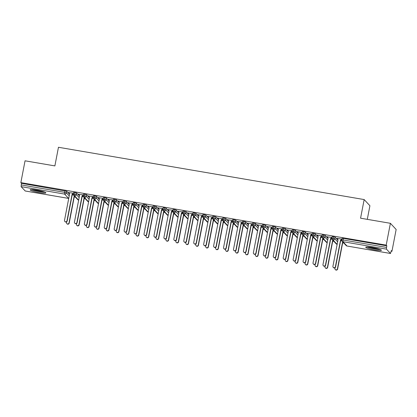 <?xml version="1.0" encoding="UTF-8"?>
<svg xmlns="http://www.w3.org/2000/svg" width="417" height="417" viewBox="0 0 417 417"><rect width="100%" height="100%" fill="white"/><g stroke="black" fill="none" stroke-linecap="round" stroke-linejoin="round"><path stroke-width="0.63" d="M36.92 190.152A7.975 0.985 10.9 0 1 45.875 192.862A7.975 0.985 10.9 0 1 39.167 192.56A7.975 0.985 10.9 0 1 30.212 189.85A7.975 0.985 10.9 0 1 36.92 190.152M372.444 247.547A7.975 0.985 10.9 0 1 381.399 250.257A7.975 0.985 10.9 0 1 374.685 249.955A7.975 0.985 10.9 0 1 365.73 247.245A7.975 0.985 10.9 0 1 372.444 247.547M25.208 190.976L21.116 186.644L21.496 183.324L20.85 182.63L25.051 160.806L54.877 165.909L58.463 147.274L364.161 199.566L360.575 218.2L390.395 223.303L396.15 229.475L391.949 251.295L391.302 250.601L390.521 253.479L347.085 246.035M74.236 196.949L75.43 197.152M84.177 198.648L85.37 198.852M94.117 200.348L95.316 200.556M104.057 202.052L105.256 202.255M113.997 203.751L115.196 203.955M123.943 205.451L125.136 205.654M133.883 207.15L135.082 207.358M143.823 208.854L145.022 209.058M153.764 210.554L154.962 210.757M163.709 212.253L164.903 212.456M173.649 213.952L174.843 214.161M183.589 215.657L184.788 215.86M193.53 217.356L194.729 217.559M203.47 219.055L204.669 219.259M213.415 220.755L214.609 220.963M223.356 222.459L224.554 222.662M233.296 224.158L234.495 224.362M243.236 225.858L244.435 226.061M253.182 227.557L254.375 227.765M263.122 229.261L264.315 229.465M273.062 230.961L274.261 231.164M283.002 232.66L284.201 232.863M292.942 234.359L294.141 234.568M302.888 236.064L304.082 236.267M312.828 237.763L314.022 237.966M322.768 239.462L323.967 239.666M332.709 241.162L333.908 241.37M342.649 242.866L343.848 243.069M391.193 251.17L391.949 251.295M367.294 219.352L369.915 205.737L364.161 199.566M342.096 238.362L343.373 238.383L343.066 239.978L386.533 247.417L386.465 249.142L390.521 253.479M343.373 238.383L386.84 245.822L386.194 245.128L390.395 223.303M386.533 247.417L386.84 245.822M20.85 182.63L386.194 245.128M336.941 238.305L341.924 239.155M341.95 240.974L340.632 240.75M69.524 194.301L66.673 191.247L66.366 192.842L69.217 195.896M21.496 183.324L66.673 191.247M73.679 192.445L76.613 192.946L76.306 194.541L79.157 197.601M79.465 196.006L76.613 192.946M73.507 193.238L68.737 192.591M73.533 195.057L72.214 194.833M83.624 194.145L86.554 194.65L86.246 196.24L89.097 199.3M89.405 197.705L86.554 194.65M83.447 194.942L78.677 194.291M83.478 196.761L82.154 196.532M93.564 195.849L96.499 196.35L96.191 197.945L99.037 200.999M99.345 199.404L96.499 196.35M93.387 196.642L88.618 195.995M93.418 198.461L92.094 198.237M103.505 197.549L106.439 198.049L106.132 199.644L108.983 202.698M109.285 201.103L106.439 198.049M103.333 198.341L98.558 197.694M103.359 200.16L102.035 199.936M113.445 199.248L116.379 199.748L116.072 201.343L118.923 204.403M119.231 202.808L116.379 199.748M113.273 200.04L108.503 199.394M113.299 201.859L111.98 201.635M123.39 200.947L126.32 201.453L126.012 203.043L128.863 206.102M129.171 204.507L126.32 201.453M123.213 201.745L118.444 201.093M123.239 203.564L121.92 203.334M133.331 202.652L136.26 203.152L135.958 204.747L138.804 207.802M139.111 206.207L136.26 203.152M133.153 203.444L128.384 202.798M133.185 205.263L131.861 205.039M143.271 204.351L146.205 204.851L145.898 206.446L148.744 209.501M149.051 207.906L146.205 204.851M143.094 205.143L138.324 204.497M143.125 206.962L141.801 206.738M153.211 206.05L156.146 206.551L155.838 208.146L158.689 211.205M158.997 209.61L156.146 206.551M153.039 206.842L148.27 206.196M153.065 208.662L151.746 208.437M163.151 207.749L166.086 208.255L165.778 209.85L168.63 212.905M168.937 211.31L166.086 208.255M162.979 208.547L158.21 207.895M163.005 210.366L161.687 210.137M173.097 209.454L176.026 209.954L175.719 211.549L178.57 214.604M178.877 213.009L176.026 209.954M172.919 210.246L168.15 209.6M172.946 212.065L171.627 211.841M183.037 211.153L185.972 211.654L185.664 213.249L188.51 216.303M188.818 214.708L185.972 211.654M182.86 211.945L178.09 211.299M182.891 213.765L181.567 213.54M192.977 212.852L195.912 213.353L195.604 214.948L198.45 218.008M198.758 216.413L195.912 213.353M192.805 213.645L188.031 212.998M192.831 215.464L191.507 215.24M202.917 214.552L205.852 215.057L205.545 216.652L208.396 219.707M208.703 218.112L205.852 215.057M202.745 215.349L197.976 214.698M202.771 217.168L201.453 216.939M212.863 216.256L215.792 216.757L215.485 218.352L218.336 221.406M218.644 219.811L215.792 216.757M212.686 217.048L207.916 216.402M212.712 218.868L211.393 218.644M222.803 217.955L225.733 218.456L225.425 220.051L228.276 223.105M228.584 221.51L225.733 218.456M222.626 218.748L217.856 218.101M222.657 220.567L221.333 220.343M232.743 219.655L235.678 220.155L235.37 221.75L238.216 224.81M238.524 223.215L235.678 220.155M232.566 220.447L227.797 219.801M232.597 222.266L231.273 222.042M242.684 221.354L245.618 221.86L245.311 223.455L248.162 226.509M248.464 224.914L245.618 221.86M242.512 222.152L237.737 221.5M242.538 223.971L241.214 223.741M252.624 223.059L255.558 223.559L255.251 225.154L258.102 228.208M258.41 226.613L255.558 223.559M252.452 223.851L247.682 223.204M252.478 225.67L251.159 225.446M262.569 224.758L265.499 225.258L265.191 226.853L268.042 229.908M268.35 228.313L265.499 225.258M262.392 225.55L257.623 224.904M262.418 227.369L261.099 227.145M272.509 226.457L275.439 226.957L275.137 228.552L277.983 231.612M278.29 230.017L275.439 226.957M272.332 227.249L267.563 226.603M272.364 229.069L271.04 228.844M282.45 228.156L285.384 228.662L285.077 230.257L287.923 233.311M288.23 231.716L285.384 228.662M282.278 228.954L277.503 228.302M282.304 230.773L280.98 230.544M292.39 229.861L295.325 230.361L295.017 231.956L297.868 235.011M298.176 233.416L295.325 230.361M292.218 230.653L287.449 230.007M292.244 232.472L290.925 232.248M302.33 231.56L305.265 232.06L304.957 233.656L307.809 236.71M308.116 235.115L305.265 232.06M302.158 232.352L297.389 231.706M302.184 234.172L300.865 233.947M312.276 233.259L315.205 233.76L314.898 235.355L317.749 238.415M318.056 236.82L315.205 233.76M312.098 234.052L307.329 233.405M312.13 235.871L310.806 235.647M322.216 234.959L325.151 235.464L324.843 237.059L327.689 240.114M327.997 238.519L325.151 235.464M322.039 235.756L317.269 235.105M322.07 237.575L320.746 237.346M332.156 236.663L335.091 237.164L334.783 238.759L337.634 241.813M337.937 240.218L335.091 237.164M331.984 237.455L327.209 236.809M332.01 239.275L330.686 239.05M337.092 244.326L333.006 239.999L333.381 236.679M336.243 243.877L337.056 244.331A1.532 1.532 0 0 0 337.144 244.346A1.532 1.501 137 0 1 336.243 243.877L332.219 239.556A1.532 1.501 137 0 1 331.849 238.258L332.141 236.627M327.152 242.626L323.06 238.295L323.441 234.974M326.303 242.178L327.116 242.631A1.532 1.532 0 0 0 327.204 242.647A1.532 1.501 137 0 1 326.303 242.178L322.278 237.857A1.532 1.501 137 0 1 321.908 236.554L322.2 234.927M317.212 240.922L313.12 236.595L313.501 233.275M317.264 240.932A1.532 1.501 137 0 1 316.362 240.473L317.175 240.932A1.532 1.532 0 0 0 317.264 240.943M307.272 239.222L303.18 234.896L303.56 231.576M307.324 239.228A1.532 1.501 137 0 1 306.422 238.774L307.235 239.233A1.532 1.532 0 0 0 307.319 239.243M297.331 237.523L293.24 233.197L293.615 229.876M296.482 237.075L297.29 237.528A1.532 1.532 0 0 0 297.378 237.544A1.532 1.501 137 0 1 296.482 237.075L292.453 232.754A1.532 1.501 137 0 1 292.082 231.456L292.374 229.824M287.386 235.824L283.294 231.492L283.675 228.172M277.446 234.119L273.354 229.793L273.734 226.473M277.498 234.13A1.532 1.501 137 0 1 276.596 233.671L277.409 234.13A1.532 1.532 0 0 0 277.498 234.14M267.506 232.42L263.414 228.094L263.794 224.773M267.558 232.425A1.532 1.501 137 0 1 266.656 231.972L267.469 232.431A1.532 1.532 0 0 0 267.552 232.441M257.565 230.721L253.473 226.395L253.854 223.074M257.617 230.726A1.532 1.501 137 0 1 256.716 230.273L257.529 230.726A1.532 1.532 0 0 0 257.612 230.742M247.62 229.022L243.533 224.69L243.909 221.37M246.775 228.573L247.583 229.027A1.532 1.532 0 0 0 247.672 229.042A1.532 1.501 137 0 1 246.775 228.573L242.746 224.252A1.532 1.501 137 0 1 242.376 222.949L242.668 221.323M237.68 227.317L233.588 222.991L233.968 219.67M237.732 227.328A1.532 1.501 137 0 1 236.83 226.869L237.643 227.328A1.532 1.532 0 0 0 237.732 227.338M227.739 225.618L223.648 221.291L224.028 217.971M227.791 225.623A1.532 1.501 137 0 1 226.89 225.17L227.703 225.628A1.532 1.532 0 0 0 227.791 225.639M217.799 223.919L213.707 219.592L214.088 216.272M216.949 223.47L217.763 223.924A1.532 1.532 0 0 0 217.846 223.939A1.532 1.501 137 0 1 216.949 223.47L212.92 219.149A1.532 1.501 137 0 1 212.555 217.851L212.847 216.22M207.859 222.219L203.767 217.888L204.142 214.567M207.009 221.771L207.822 222.225A1.532 1.532 0 0 0 207.906 222.24A1.532 1.501 137 0 1 207.009 221.771L202.98 217.45A1.532 1.501 137 0 1 202.61 216.147L202.902 214.52M197.913 220.515L193.827 216.188L194.202 212.868M187.973 218.816L183.881 214.489L184.262 211.169M188.025 218.821A1.532 1.501 137 0 1 187.124 218.367L187.937 218.826A1.532 1.532 0 0 0 188.025 218.836M178.033 217.116L173.941 212.79L174.322 209.47M177.183 216.668L177.996 217.121A1.532 1.532 0 0 0 178.085 217.137A1.532 1.501 137 0 1 177.183 216.668L173.159 212.347A1.532 1.501 137 0 1 172.789 211.049L173.081 209.417M168.093 215.417L164.001 211.085L164.381 207.765M168.145 215.422A1.532 1.501 137 0 1 167.243 214.969L168.056 215.422A1.532 1.532 0 0 0 168.14 215.433M158.147 213.713L154.061 209.386L154.436 206.066M158.205 213.723A1.532 1.501 137 0 1 157.303 213.264L158.111 213.723A1.532 1.532 0 0 0 158.199 213.733M148.207 212.013L144.115 207.687L144.496 204.366M148.259 212.018A1.532 1.501 137 0 1 147.357 211.565L148.171 212.024A1.532 1.532 0 0 0 148.259 212.034M138.267 210.314L134.175 205.988L134.555 202.667M137.417 209.866L138.23 210.319A1.532 1.532 0 0 0 138.319 210.335A1.532 1.501 137 0 1 137.417 209.866L133.393 205.545A1.532 1.501 137 0 1 133.023 204.247L133.315 202.615M128.327 208.615L124.235 204.283L124.615 200.963M127.477 208.166L128.29 208.62A1.532 1.532 0 0 0 128.373 208.63A1.532 1.501 137 0 1 127.477 208.166L123.448 203.845A1.532 1.501 137 0 1 123.083 202.542L123.375 200.916M118.386 206.91L114.294 202.584L114.675 199.263M118.438 206.921A1.532 1.501 137 0 1 117.537 206.462L118.35 206.921A1.532 1.532 0 0 0 118.433 206.931M108.441 205.211L104.354 200.885L104.73 197.564M98.501 203.512L94.409 199.185L94.789 195.865M97.651 203.063L98.464 203.517A1.532 1.532 0 0 0 98.553 203.532A1.532 1.501 137 0 1 97.651 203.063L93.627 198.742A1.532 1.501 137 0 1 93.257 197.444L93.549 195.813M88.56 201.812L84.469 197.481L84.849 194.16M87.711 201.364L88.524 201.818A1.532 1.532 0 0 0 88.612 201.828A1.532 1.501 137 0 1 87.711 201.364L83.687 197.043A1.532 1.501 137 0 1 83.317 195.74L83.609 194.113M78.62 200.108L74.528 195.782L74.909 192.461M78.672 200.118A1.532 1.501 137 0 1 77.77 199.66L78.584 200.118A1.532 1.532 0 0 0 78.667 200.129M337.019 238.315L338.025 239.775L332.922 266.286A1.277 1.251 -43 0 0 334.507 267.704A1.277 1.251 -43 0 0 335.404 266.708L335.591 266.911A1.277 1.251 137 0 1 333.412 267.568L333.23 267.37M341.836 239.608L340.694 240.4L335.591 266.911M341.909 239.222L340.512 240.202L335.404 266.708M337.421 268.866L337.603 269.069A1.277 1.251 137 0 1 335.43 269.726L335.242 269.528A1.277 1.251 -43 0 0 337.421 268.866L342.524 242.36L342.925 242.079M335.075 267.719L334.934 268.444A1.277 1.251 -43 0 0 335.242 269.528M337.603 269.069L342.711 242.558L343.113 242.277M327.079 236.616L328.085 238.076L322.977 264.581A1.277 1.251 -43 0 0 324.562 266.004A1.277 1.251 -43 0 0 325.463 265.009L325.651 265.207A1.277 1.251 137 0 1 323.472 265.869L323.284 265.665M331.896 237.904L330.754 238.701L325.651 265.207M331.968 237.523L330.566 238.498L325.463 265.009M317.139 234.917L318.14 236.376L313.037 262.882A1.277 1.251 -43 0 0 314.621 264.305A1.277 1.251 -43 0 0 315.523 263.309L315.711 263.508A1.277 1.251 137 0 1 313.532 264.164L313.344 263.966M321.955 236.204L320.814 237.002L315.711 263.508M322.028 235.824L320.626 236.799L315.523 263.309M307.199 233.212L308.199 234.672L303.096 261.183A1.277 1.251 -43 0 0 304.681 262.601A1.277 1.251 -43 0 0 305.583 261.605L305.77 261.808A1.277 1.251 137 0 1 303.592 262.465L303.404 262.267M312.015 234.505L310.873 235.297L305.77 261.808M312.088 234.125L310.686 235.099L305.583 261.605M297.258 231.513L298.259 232.973L293.156 259.478A1.277 1.251 -43 0 0 294.741 260.901A1.277 1.251 -43 0 0 295.637 259.906L295.825 260.109A1.277 1.251 137 0 1 293.651 260.766L293.464 260.568M302.07 232.806L300.933 233.598L295.825 260.109M302.143 232.42L300.746 233.4L295.637 259.906M327.475 267.167L327.663 267.37A1.277 1.251 137 0 1 325.484 268.027L325.302 267.829A1.277 1.251 -43 0 0 327.475 267.167L332.584 240.661L332.985 240.38M325.13 266.015L324.994 266.744A1.277 1.251 -43 0 0 325.302 267.829M327.663 267.37L332.766 240.859L333.173 240.578M317.535 265.467L317.723 265.665A1.277 1.251 137 0 1 315.544 266.327L315.356 266.124A1.277 1.251 -43 0 0 317.535 265.467L322.638 238.957L323.045 238.68M315.189 264.315L315.049 265.04A1.277 1.251 -43 0 0 315.356 266.124M317.723 265.665L322.826 239.16L323.227 238.878M307.595 263.768L307.782 263.966A1.277 1.251 137 0 1 305.604 264.623L305.416 264.425A1.277 1.251 -43 0 0 307.595 263.768L312.698 237.257L313.099 236.976M305.249 262.616L305.108 263.341A1.277 1.251 -43 0 0 305.416 264.425M307.782 263.966L312.886 237.461L313.287 237.179M297.655 262.064L297.842 262.267A1.277 1.251 137 0 1 295.663 262.924L295.476 262.726A1.277 1.251 -43 0 0 297.655 262.064L302.758 235.558L303.159 235.277M295.309 260.917L295.168 261.641A1.277 1.251 -43 0 0 295.476 262.726M297.842 262.267L302.945 235.756L303.347 235.475M379.715 249.298A6.901 0.85 10.9 0 1 374.727 248.793A6.901 0.85 10.9 0 1 367.648 246.973M370.155 247.203A6.391 0.787 -169.1 0 0 374.753 248.219A6.391 0.787 -169.1 0 0 377.302 248.579M366.981 246.958A7.923 0.975 -169.1 0 0 374.873 248.949A7.923 0.975 -169.1 0 0 380.34 249.533M44.197 191.903A6.901 0.85 10.9 0 1 39.203 191.398A6.901 0.85 10.9 0 1 32.13 189.579M34.637 189.808A6.391 0.787 -169.1 0 0 39.229 190.824A6.391 0.787 -169.1 0 0 41.783 191.184M31.463 189.563A7.923 0.975 -169.1 0 0 39.349 191.554A7.923 0.975 -169.1 0 0 44.817 192.138M287.313 229.814L288.319 231.273L283.211 257.779A1.277 1.251 -43 0 0 284.801 259.202A1.277 1.251 -43 0 0 285.697 258.206L285.885 258.404A1.277 1.251 137 0 1 283.706 259.066L283.518 258.863M292.129 231.101L290.988 231.899L285.885 258.404M292.202 230.721L290.805 231.696L285.697 258.206M287.709 260.364L287.897 260.568A1.277 1.251 137 0 1 285.723 261.224L285.536 261.026A1.277 1.251 -43 0 0 287.709 260.364L292.817 233.859L293.219 233.577M285.364 259.212L285.228 259.937A1.277 1.251 -43 0 0 285.536 261.026M287.897 260.568L293.005 234.057L293.406 233.775M277.373 228.115L278.379 229.569L273.271 256.08A1.277 1.251 -43 0 0 274.855 257.503A1.277 1.251 -43 0 0 275.757 256.507L275.945 256.705A1.277 1.251 137 0 1 273.766 257.362L273.578 257.164M282.189 229.402L281.048 230.2L275.945 256.705M282.262 229.022L280.86 229.996L275.757 256.507M267.433 226.41L268.433 227.87L263.33 254.38A1.277 1.251 -43 0 0 264.915 255.798A1.277 1.251 -43 0 0 265.817 254.803L266.004 255.006A1.277 1.251 137 0 1 263.825 255.663L263.638 255.465M272.249 227.703L271.107 228.495L266.004 255.006M272.322 227.322L270.92 228.297L265.817 254.803M257.492 224.711L258.493 226.17L253.39 252.676A1.277 1.251 -43 0 0 254.975 254.099A1.277 1.251 -43 0 0 255.876 253.103L256.059 253.307A1.277 1.251 137 0 1 253.885 253.963L253.698 253.76M262.303 226.004L261.167 226.796L256.059 253.307M262.382 225.618L260.979 226.598L255.876 253.103M247.547 223.012L248.553 224.471L243.45 250.977A1.277 1.251 -43 0 0 245.034 252.4A1.277 1.251 -43 0 0 245.931 251.404L246.119 251.602A1.277 1.251 137 0 1 243.94 252.264L243.757 252.061M252.363 224.299L251.227 225.097L246.119 251.602M252.436 223.919L251.039 224.893L245.931 251.404M277.769 258.665L277.957 258.863A1.277 1.251 137 0 1 275.778 259.525L275.59 259.322A1.277 1.251 -43 0 0 277.769 258.665L282.877 232.154L283.279 231.878M275.423 257.513L275.283 258.238A1.277 1.251 -43 0 0 275.59 259.322M277.957 258.863L283.06 232.358L283.466 232.076M267.829 256.966L268.016 257.164A1.277 1.251 137 0 1 265.837 257.821L265.65 257.623A1.277 1.251 -43 0 0 267.829 256.966L272.932 230.455L273.338 230.174M265.483 255.814L265.342 256.538A1.277 1.251 -43 0 0 265.65 257.623M268.016 257.164L273.119 230.658L273.521 230.377M257.888 255.261L258.076 255.465A1.277 1.251 137 0 1 255.897 256.121L255.71 255.923A1.277 1.251 -43 0 0 257.888 255.261L262.991 228.756L263.393 228.474M255.543 254.115L255.402 254.839A1.277 1.251 -43 0 0 255.71 255.923M258.076 255.465L263.179 228.954L263.58 228.672M247.948 253.562L248.131 253.765A1.277 1.251 137 0 1 245.957 254.422L245.769 254.224A1.277 1.251 -43 0 0 247.948 253.562L253.051 227.056L253.453 226.775M245.603 252.41L245.462 253.135A1.277 1.251 -43 0 0 245.769 254.224M248.131 253.765L253.239 227.255L253.64 226.973M237.607 221.312L238.613 222.767L233.504 249.277A1.277 1.251 -43 0 0 235.094 250.7A1.277 1.251 -43 0 0 235.991 249.705L236.178 249.903A1.277 1.251 137 0 1 234 250.56L233.812 250.362M242.423 222.6L241.281 223.397L236.178 249.903M242.496 222.219L241.094 223.194L235.991 249.705M227.666 219.608L228.667 221.067L223.564 247.578A1.277 1.251 -43 0 0 225.149 248.996A1.277 1.251 -43 0 0 226.05 248L226.238 248.204A1.277 1.251 137 0 1 224.059 248.86L223.872 248.662M232.483 220.901L231.341 221.693L226.238 248.204M232.556 220.52L231.154 221.495L226.05 248M217.726 217.909L218.727 219.368L213.624 245.874A1.277 1.251 -43 0 0 215.208 247.297A1.277 1.251 -43 0 0 216.11 246.301L216.298 246.499A1.277 1.251 137 0 1 214.119 247.161L213.931 246.958M222.542 219.201L221.401 219.994L216.298 246.499M222.615 218.816L221.213 219.795L216.11 246.301M207.786 216.209L208.787 217.669L203.684 244.174A1.277 1.251 -43 0 0 205.268 245.597A1.277 1.251 -43 0 0 206.165 244.602L206.352 244.8A1.277 1.251 137 0 1 204.179 245.462L203.991 245.259M212.597 217.497L211.461 218.294L206.352 244.8M212.67 217.116L211.273 218.091L206.165 244.602M197.84 214.51L198.846 215.964L193.738 242.475A1.277 1.251 -43 0 0 195.328 243.898A1.277 1.251 -43 0 0 196.225 242.903L196.412 243.101A1.277 1.251 137 0 1 194.233 243.757L194.051 243.559M202.657 215.797L201.515 216.59L196.412 243.101M202.73 215.417L201.333 216.392L196.225 242.903M238.003 251.863L238.19 252.061A1.277 1.251 137 0 1 236.012 252.723L235.829 252.52A1.277 1.251 -43 0 0 238.003 251.863L243.111 225.352L243.512 225.076M235.657 250.711L235.522 251.435A1.277 1.251 -43 0 0 235.829 252.52M238.19 252.061L243.299 225.555L243.7 225.274M228.063 250.164L228.25 250.362A1.277 1.251 137 0 1 226.071 251.018L225.884 250.82A1.277 1.251 -43 0 0 228.063 250.164L233.166 223.653L233.572 223.371M225.717 249.012L225.576 249.736A1.277 1.251 -43 0 0 225.884 250.82M228.25 250.362L233.353 223.856L233.76 223.575M218.122 248.459L218.31 248.662A1.277 1.251 137 0 1 216.131 249.319L215.943 249.121A1.277 1.251 -43 0 0 218.122 248.459L223.225 221.953L223.627 221.672M215.777 247.312L215.636 248.037A1.277 1.251 -43 0 0 215.943 249.121M218.31 248.662L223.413 222.152L223.814 221.87M208.182 246.76L208.37 246.963A1.277 1.251 137 0 1 206.191 247.62L206.003 247.417A1.277 1.251 -43 0 0 208.182 246.76L213.285 220.254L213.686 219.973M205.836 245.608L205.696 246.332A1.277 1.251 -43 0 0 206.003 247.417M208.37 246.963L213.473 220.452L213.874 220.171M198.242 245.06L198.424 245.259A1.277 1.251 137 0 1 196.251 245.921L196.063 245.717A1.277 1.251 -43 0 0 198.242 245.06L203.345 218.55L203.746 218.273M195.891 243.909L195.755 244.633A1.277 1.251 -43 0 0 196.063 245.717M198.424 245.259L203.532 218.753L203.934 218.472M187.9 212.806L188.906 214.265L183.798 240.776A1.277 1.251 -43 0 0 185.383 242.194A1.277 1.251 -43 0 0 186.284 241.198L186.472 241.401A1.277 1.251 137 0 1 184.293 242.058L184.105 241.86M192.717 214.098L191.575 214.891L186.472 241.401M192.79 213.718L191.387 214.692L186.284 241.198M188.296 243.361L188.484 243.559A1.277 1.251 137 0 1 186.305 244.216L186.123 244.018A1.277 1.251 -43 0 0 188.296 243.361L193.405 216.85L193.806 216.569M185.951 242.209L185.81 242.934A1.277 1.251 -43 0 0 186.123 244.018M188.484 243.559L193.587 217.054L193.994 216.772M177.96 211.106L178.961 212.566L173.858 239.071A1.277 1.251 -43 0 0 175.442 240.494A1.277 1.251 -43 0 0 176.344 239.499L176.532 239.697A1.277 1.251 137 0 1 174.353 240.359L174.165 240.156M182.776 212.399L181.635 213.191L176.532 239.697M182.849 212.013L181.447 212.993L176.344 239.499M178.356 241.657L178.544 241.86A1.277 1.251 137 0 1 176.365 242.517L176.177 242.319A1.277 1.251 -43 0 0 178.356 241.657L183.459 215.151L183.866 214.87M176.01 240.51L175.87 241.234A1.277 1.251 -43 0 0 176.177 242.319M178.544 241.86L183.647 215.349L184.048 215.068M168.02 209.407L169.021 210.866L163.917 237.372A1.277 1.251 -43 0 0 165.502 238.795A1.277 1.251 -43 0 0 166.404 237.799L166.586 237.998A1.277 1.251 137 0 1 164.413 238.66L164.225 238.456M172.831 210.694L171.695 211.492L166.586 237.998M172.909 210.314L171.507 211.289L166.404 237.799M168.416 239.957L168.604 240.156A1.277 1.251 137 0 1 166.425 240.817L166.237 240.614A1.277 1.251 -43 0 0 168.416 239.957L173.519 213.452L173.92 213.17M166.07 238.805L165.93 239.53A1.277 1.251 -43 0 0 166.237 240.614M168.604 240.156L173.707 213.65L174.108 213.368M158.079 207.708L159.08 209.162L153.977 235.673A1.277 1.251 -43 0 0 155.562 237.096A1.277 1.251 -43 0 0 156.458 236.1L156.646 236.298A1.277 1.251 137 0 1 154.467 236.955L154.285 236.757M162.891 208.995L161.754 209.787L156.646 236.298M162.964 208.615L161.567 209.589L156.458 236.1M158.476 238.258L158.663 238.456A1.277 1.251 137 0 1 156.484 239.118L156.297 238.915A1.277 1.251 -43 0 0 158.476 238.258L163.579 211.747L163.98 211.466M156.13 237.106L155.989 237.831A1.277 1.251 -43 0 0 156.297 238.915M158.663 238.456L163.766 211.951L164.168 211.669M148.134 206.003L149.14 207.463L144.032 233.973A1.277 1.251 -43 0 0 145.622 235.391A1.277 1.251 -43 0 0 146.518 234.396L146.706 234.599A1.277 1.251 137 0 1 144.527 235.256L144.339 235.058M152.95 207.296L151.809 208.088L146.706 234.599M153.023 206.915L151.626 207.89L146.518 234.396M148.53 236.559L148.718 236.757A1.277 1.251 137 0 1 146.544 237.414L146.357 237.216A1.277 1.251 -43 0 0 148.53 236.559L153.638 210.048L154.04 209.767M146.185 235.407L146.049 236.131A1.277 1.251 -43 0 0 146.357 237.216M148.718 236.757L153.826 210.246L154.227 209.97M138.194 204.304L139.195 205.763L134.092 232.269A1.277 1.251 -43 0 0 135.676 233.692A1.277 1.251 -43 0 0 136.578 232.696L136.766 232.894A1.277 1.251 137 0 1 134.587 233.556L134.399 233.353M143.01 205.597L141.869 206.389L136.766 232.894M143.083 205.211L141.681 206.191L136.578 232.696M138.59 234.854L138.778 235.058A1.277 1.251 137 0 1 136.599 235.714L136.411 235.516A1.277 1.251 -43 0 0 138.59 234.854L143.698 208.349L144.1 208.067M136.244 233.708L136.104 234.432A1.277 1.251 -43 0 0 136.411 235.516M138.778 235.058L143.881 208.547L144.287 208.265M128.254 202.605L129.254 204.064L124.151 230.57A1.277 1.251 -43 0 0 125.736 231.993A1.277 1.251 -43 0 0 126.638 230.997L126.825 231.195A1.277 1.251 137 0 1 124.647 231.857L124.459 231.654M133.07 203.892L131.928 204.69L126.825 231.195M133.143 203.512L131.741 204.486L126.638 230.997M128.65 233.155L128.837 233.353A1.277 1.251 137 0 1 126.659 234.015L126.471 233.812A1.277 1.251 -43 0 0 128.65 233.155L133.753 206.65L134.154 206.368M126.304 232.003L126.163 232.728A1.277 1.251 -43 0 0 126.471 233.812M128.837 233.353L133.94 206.848L134.342 206.566M118.313 200.905L119.314 202.36L114.211 228.87A1.277 1.251 -43 0 0 115.796 230.293A1.277 1.251 -43 0 0 116.697 229.298L116.88 229.496A1.277 1.251 137 0 1 114.706 230.153L114.519 229.955M123.124 202.193L121.988 202.985L116.88 229.496M123.203 201.812L121.8 202.787L116.697 229.298M118.709 231.456L118.897 231.654A1.277 1.251 137 0 1 116.718 232.316L116.531 232.113A1.277 1.251 -43 0 0 118.709 231.456L123.813 204.945L124.214 204.664M116.364 230.304L116.223 231.028A1.277 1.251 -43 0 0 116.531 232.113M118.897 231.654L124 205.148L124.402 204.867M108.368 199.201L109.374 200.66L104.271 227.171A1.277 1.251 -43 0 0 105.855 228.589A1.277 1.251 -43 0 0 106.752 227.593L106.94 227.797A1.277 1.251 137 0 1 104.761 228.453L104.578 228.255M113.184 200.494L112.048 201.286L106.94 227.797M113.257 200.113L111.86 201.088L106.752 227.593M108.769 229.757L108.952 229.955A1.277 1.251 137 0 1 106.778 230.611L106.59 230.413A1.277 1.251 -43 0 0 108.769 229.757L113.872 203.246L114.274 202.964M106.424 228.605L106.283 229.329A1.277 1.251 -43 0 0 106.59 230.413M108.952 229.955L114.06 203.444L114.461 203.168M98.428 197.502L99.434 198.961L94.325 225.467A1.277 1.251 -43 0 0 95.915 226.89A1.277 1.251 -43 0 0 96.812 225.894L96.999 226.092A1.277 1.251 137 0 1 94.821 226.754L94.633 226.551M103.244 198.794L102.102 199.587L96.999 226.092M103.317 198.409L101.915 199.389L96.812 225.894M98.824 228.052L99.011 228.255A1.277 1.251 137 0 1 96.833 228.912L96.65 228.714A1.277 1.251 -43 0 0 98.824 228.052L103.932 201.547L104.333 201.265M96.478 226.905L96.343 227.63A1.277 1.251 -43 0 0 96.65 228.714M99.011 228.255L104.12 201.745L104.521 201.463M88.487 195.802L89.488 197.262L84.385 223.767A1.277 1.251 -43 0 0 85.97 225.19A1.277 1.251 -43 0 0 86.872 224.195L87.059 224.393A1.277 1.251 137 0 1 84.88 225.055L84.693 224.852M93.304 197.09L92.162 197.887L87.059 224.393M93.377 196.709L91.975 197.684L86.872 224.195M88.884 226.353L89.071 226.551A1.277 1.251 137 0 1 86.892 227.213L86.705 227.01A1.277 1.251 -43 0 0 88.884 226.353L93.987 199.847L94.393 199.566M86.538 225.201L86.397 225.925A1.277 1.251 -43 0 0 86.705 227.01M89.071 226.551L94.174 200.045L94.576 199.764M78.547 194.103L79.548 195.557L74.445 222.068A1.277 1.251 -43 0 0 76.03 223.491A1.277 1.251 -43 0 0 76.931 222.49L77.119 222.694A1.277 1.251 137 0 1 74.94 223.35L74.752 223.152M83.364 195.391L82.222 196.183L77.119 222.694M83.436 195.01L82.034 195.985L76.931 222.49M78.943 224.654L79.131 224.852A1.277 1.251 137 0 1 76.952 225.514L76.764 225.31A1.277 1.251 -43 0 0 78.943 224.654L84.046 198.143L84.448 197.861M76.598 223.502L76.457 224.226A1.277 1.251 -43 0 0 76.764 225.31M79.131 224.852L84.234 198.346L84.635 198.065M68.607 192.399L69.608 193.858L64.505 220.369A1.277 1.251 -43 0 0 66.089 221.787A1.277 1.251 -43 0 0 66.986 220.791L67.173 220.994A1.277 1.251 137 0 1 65 221.651L64.812 221.453M73.418 193.691L72.282 194.484L67.173 220.994M73.491 193.311L72.094 194.286L66.986 220.791M69.003 222.949L69.191 223.152A1.277 1.251 137 0 1 67.012 223.809L66.824 223.611A1.277 1.251 -43 0 0 69.003 222.949L74.106 196.443L74.507 196.162M66.657 221.802L66.517 222.527A1.277 1.251 -43 0 0 66.824 223.611M69.191 223.152L74.294 196.642L74.695 196.365M386.465 249.142L342.993 241.709L347.022 246.025L390.489 253.463M347.022 246.025L347.048 246.04A1.532 1.532 0 0 1 346.188 245.577A1.532 1.501 137 0 0 347.022 246.025M342.081 238.326L341.778 239.921L343.066 239.978L342.993 241.709A1.532 1.501 137 0 1 341.789 239.957L341.778 239.921A1.532 1.532 0 0 0 342.159 241.255L346.188 245.577M25.145 190.965L68.612 198.398L64.588 194.082L21.116 186.644M21.189 184.919L64.661 192.357L64.963 190.762M64.588 194.082L64.661 192.357L66.366 192.842A1.532 1.501 137 0 1 64.588 194.082M334.783 238.759L331.833 238.222L332.219 239.556A1.532 1.501 137 0 0 334.783 238.759M324.843 237.059L321.893 236.522L322.278 237.857A1.532 1.501 137 0 0 324.843 237.059M314.898 235.355L311.968 234.854A1.532 1.501 137 0 0 313.12 236.595A1.532 1.501 137 0 0 314.898 235.355M304.957 233.656L302.028 233.155A1.532 1.501 137 0 0 303.18 234.896A1.532 1.501 137 0 0 304.957 233.656M295.017 231.956L292.067 231.419L292.453 232.754A1.532 1.501 137 0 0 295.017 231.956M285.077 230.257L282.142 229.751A1.532 1.501 137 0 0 283.294 231.492A1.532 1.501 137 0 0 285.077 230.257M287.355 235.829A1.532 1.532 0 0 0 287.438 235.845A1.532 1.501 137 0 1 286.536 235.376L282.512 231.054L282.127 229.72L282.434 228.125M275.137 228.552L272.202 228.052A1.532 1.501 137 0 0 273.354 229.793A1.532 1.501 137 0 0 275.137 228.552M265.191 226.853L262.262 226.353A1.532 1.501 137 0 0 263.414 228.094A1.532 1.501 137 0 0 265.191 226.853M255.251 225.154L252.316 224.654A1.532 1.501 137 0 0 253.473 226.395A1.532 1.501 137 0 0 255.251 225.154M245.311 223.455L242.36 222.918L242.746 224.252A1.532 1.501 137 0 0 245.311 223.455M235.37 221.75L232.436 221.25A1.532 1.501 137 0 0 233.588 222.991A1.532 1.501 137 0 0 235.37 221.75M225.425 220.051L222.496 219.55A1.532 1.501 137 0 0 223.648 221.291A1.532 1.501 137 0 0 225.425 220.051M215.485 218.352L212.54 217.815L212.92 219.149A1.532 1.501 137 0 0 215.485 218.352M205.545 216.652L202.594 216.115L202.98 217.45A1.532 1.501 137 0 0 205.545 216.652M195.604 214.948L192.67 214.447A1.532 1.501 137 0 0 193.827 216.188A1.532 1.501 137 0 0 195.604 214.948M197.966 220.525A1.532 1.501 137 0 1 197.064 220.067L193.04 215.751L192.654 214.411L192.962 212.816M185.664 213.249L182.729 212.748A1.532 1.501 137 0 0 183.881 214.489A1.532 1.501 137 0 0 185.664 213.249M175.719 211.549L172.774 211.012L173.159 212.347A1.532 1.501 137 0 0 175.719 211.549M165.778 209.85L162.849 209.344A1.532 1.501 137 0 0 164.001 211.085A1.532 1.501 137 0 0 165.778 209.85M155.838 208.146L152.903 207.645A1.532 1.501 137 0 0 154.061 209.386A1.532 1.501 137 0 0 155.838 208.146M145.898 206.446L142.963 205.946A1.532 1.501 137 0 0 144.115 207.687A1.532 1.501 137 0 0 145.898 206.446M135.958 204.747L133.007 204.21L133.393 205.545A1.532 1.501 137 0 0 135.958 204.747M126.012 203.043L123.067 202.511L123.448 203.845A1.532 1.501 137 0 0 126.012 203.043M116.072 201.343L113.137 200.843A1.532 1.501 137 0 0 114.294 202.584A1.532 1.501 137 0 0 116.072 201.343M106.132 199.644L103.197 199.144A1.532 1.501 137 0 0 104.354 200.885A1.532 1.501 137 0 0 106.132 199.644M108.498 205.216A1.532 1.501 137 0 1 107.596 204.763L103.567 200.447L103.181 199.107L103.489 197.512M96.191 197.945L93.241 197.408L93.627 198.742A1.532 1.501 137 0 0 96.191 197.945M86.246 196.24L83.301 195.709L83.687 197.043A1.532 1.501 137 0 0 86.246 196.24M76.306 194.541L73.376 194.041A1.532 1.501 137 0 0 74.528 195.782A1.532 1.501 137 0 0 76.306 194.541M68.727 198.429A1.532 1.532 0 0 1 68.643 198.419L25.171 190.981M316.362 240.473L312.338 236.158L311.952 234.818L312.26 233.223M306.422 238.774L302.393 234.458L302.012 233.119L302.32 231.524M286.536 235.376L287.349 235.829M276.596 233.671L272.572 229.355L272.186 228.016L272.494 226.421M266.656 231.972L262.632 227.656L262.246 226.316L262.554 224.721M256.716 230.273L252.686 225.951L252.306 224.617L252.608 223.022M236.83 226.869L232.806 222.553L232.42 221.213L232.728 219.618M226.89 225.17L222.866 220.854L222.48 219.514L222.787 217.919M197.064 220.067L197.877 220.525M187.124 218.367L183.099 214.051L182.714 212.712L183.021 211.117M167.243 214.969L163.214 210.648L162.833 209.313L163.141 207.718M157.303 213.264L153.274 208.948L152.888 207.609L153.195 206.014M147.357 211.565L143.333 207.249L142.948 205.909L143.255 204.314M117.537 206.462L113.507 202.146L113.127 200.806L113.429 199.211M107.596 204.763L108.404 205.221M77.77 199.66L73.741 195.344L73.361 194.004L73.668 192.409"/></g></svg>
